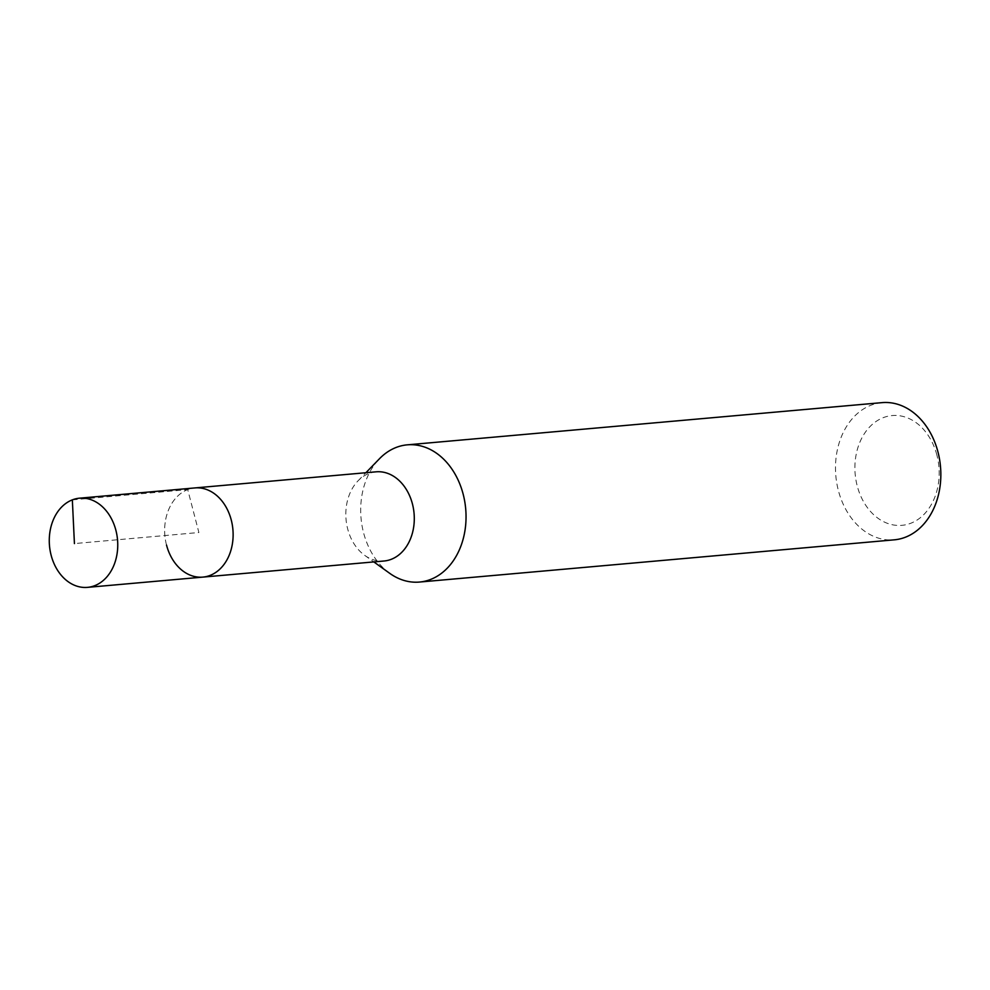 <?xml version="1.0" encoding="UTF-8"?>
<svg xmlns="http://www.w3.org/2000/svg" width="990" height="990" viewBox="0 0 990 990"><rect width="100%" height="100%" fill="white"/><g stroke="black" fill="none" stroke-linecap="round" stroke-linejoin="round"><path stroke-width="0.74" stroke-dasharray="4.95 3.71" d="M166.518 545.044A44.773 34.143 84.9 0 1 194.919 487.921A44.773 34.143 -95.1 0 0 166.518 545.044A44.773 34.143 -95.1 0 0 202.851 577.108M376.089 471.822A44.773 34.143 -95.1 0 0 358.046 480.831A44.773 34.143 -95.1 0 0 347.688 528.945A44.773 34.143 -95.1 0 0 364.667 555.328A44.773 34.143 -95.1 0 0 384.021 561.008M389.689 573.309A68.879 52.532 84.9 0 1 363.565 532.731A68.879 52.532 84.9 0 1 379.504 458.704M882.065 402.633A68.879 52.532 -95.1 0 0 838.369 490.508A68.879 52.532 -95.1 0 0 894.267 539.835M936.874 455.029A55.106 42.026 -95.1 0 0 883.29 417.644A55.106 42.026 -95.1 0 0 857.204 485.867A55.106 42.026 -95.1 0 0 910.8 523.252A55.106 42.026 -95.1 0 0 936.874 455.029M72.344 499.876L187.716 489.617L198.891 532.521L74.423 543.584M358.046 480.831L365.904 472.725M364.667 555.328L373.836 561.912"/><path stroke-width="1.49" d="M115.88 530.244A44.773 34.143 84.9 0 1 87.479 587.367A44.773 34.143 84.9 0 1 51.146 555.303A44.773 34.143 84.9 0 1 79.547 498.18A44.773 34.143 84.9 0 1 115.88 530.244M79.547 498.18L376.089 471.822A44.773 34.143 -95.1 0 1 412.422 503.885A44.773 34.143 -95.1 0 1 384.021 561.008L202.851 577.108A44.773 34.143 -95.1 0 0 231.252 519.985A44.773 34.143 -95.1 0 0 194.919 487.921A44.773 34.143 84.9 0 1 231.252 519.985A44.773 34.143 84.9 0 1 202.851 577.108A44.773 34.143 84.9 0 1 166.518 545.044M365.904 472.725L379.504 458.704A68.879 52.532 84.9 0 1 407.261 444.844A68.879 52.532 84.9 0 1 463.159 494.171A68.879 52.532 84.9 0 1 419.463 582.058A68.879 52.532 84.9 0 1 389.689 573.309L373.836 561.912M419.463 582.058L894.267 539.835A68.879 52.532 -95.1 0 0 937.963 451.96A68.879 52.532 -95.1 0 0 882.065 402.633L407.261 444.844M74.423 543.584L72.344 499.876M202.851 577.108L87.479 587.367"/></g></svg>
